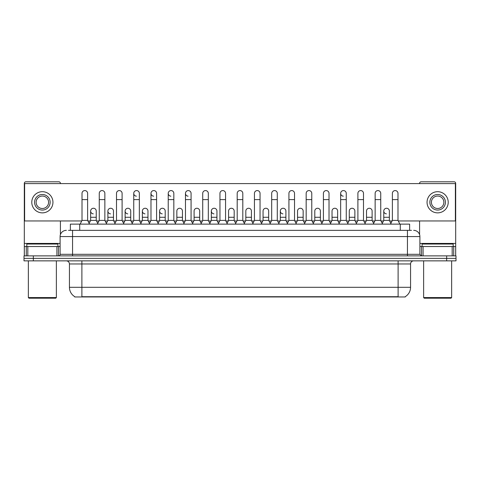 <?xml version="1.0" encoding="UTF-8"?>
<svg xmlns="http://www.w3.org/2000/svg" width="480" height="480" viewBox="0 0 480 480"><rect width="100%" height="100%" fill="white"/><g stroke="black" fill="none" stroke-linecap="round" stroke-linejoin="round"><path stroke-width="0.72" d="M70.38 230.352L70.38 224.124L409.62 224.124L409.62 230.352M405.27 296.652L405.27 296.958L74.73 296.958L74.73 296.652M74.826 296.706A10.896 10.896 0 0 1 69.438 287.31L81.888 287.31L81.888 296.706L398.112 296.706L398.112 287.31L410.562 287.31L410.562 263.964A3.114 3.114 0 0 1 413.67 260.856M69.438 287.31L69.438 263.964C69.258 262.074 68.22 261.036 66.33 260.856M405.174 296.706A10.896 10.896 0 0 0 410.562 287.31M33.336 255.876L456 255.876L456 258.366L24 258.366L24 260.856L33.336 260.856L33.336 258.366L24 258.366L24 255.876L33.336 255.876L33.336 258.366L456 258.366L456 260.856L33.336 260.856M68.652 230.352L411.492 230.352M68.508 230.352L72.552 230.352L72.552 236.574L60.102 236.574L60.102 254.316A1.554 1.554 0 0 1 58.548 255.876M66.33 230.352A6.222 6.222 0 0 0 60.102 236.574M413.67 230.352A6.222 6.222 0 0 1 419.898 236.574L419.898 254.316L421.452 255.876M80.148 224.124L82.014 220.392L87.618 220.392L89.484 224.124M87.618 220.392L87.618 193.374A2.802 2.802 0 0 0 84.816 190.578A2.802 2.802 0 0 1 84.99 190.578M82.014 220.392L82.014 199.602L87.618 199.602M82.014 199.602L82.014 193.374A2.802 2.802 0 0 1 84.816 190.578M89.124 223.41L90.636 220.392L96.24 220.392L97.746 223.41M96.24 220.392L96.24 211.056A2.802 2.802 0 0 0 93.612 208.26A2.802 2.802 0 0 1 96.24 211.056M90.636 220.392L90.636 217.278L96.24 217.278M90.636 217.278L90.636 211.056A2.802 2.802 0 0 1 93.612 208.26M97.392 224.124L99.258 220.392L104.862 220.392L106.728 224.124M104.862 220.392L104.862 193.374A2.802 2.802 0 0 0 102.06 190.578A2.802 2.802 0 0 1 102.234 190.578M99.258 220.392L99.258 199.602L104.862 199.602M99.258 199.602L99.258 193.374A2.802 2.802 0 0 1 102.06 190.578M114.63 224.124L116.502 220.392L122.1 220.392L123.972 224.124M122.1 220.392L122.1 193.374A2.802 2.802 0 0 0 119.304 190.578A2.802 2.802 0 0 1 119.478 190.578M116.502 220.392L116.502 199.602L122.1 199.602M116.502 199.602L116.502 193.374A2.802 2.802 0 0 1 119.304 190.578M131.874 224.124L133.74 220.392L139.344 220.392L141.21 224.124M139.344 220.392L139.344 193.374A2.802 2.802 0 0 0 136.542 190.578A2.802 2.802 0 0 0 133.746 193.29A2.802 2.802 0 0 0 136.368 196.17M133.74 220.392L133.74 199.602L139.344 199.602M133.74 199.602L133.74 193.374A2.802 2.802 0 0 1 136.722 190.578M149.118 224.124L150.984 220.392L156.588 220.392L158.454 224.124M156.588 220.392L156.588 193.374A2.802 2.802 0 0 0 153.786 190.578A2.802 2.802 0 0 0 150.984 193.29A2.802 2.802 0 0 0 153.612 196.17M150.984 220.392L150.984 199.602L156.588 199.602M150.984 199.602L150.984 193.374A2.802 2.802 0 0 1 153.96 190.578M106.368 223.41L107.88 220.392L113.484 220.392L114.99 223.41M113.484 220.392L113.484 211.056A2.802 2.802 0 0 0 110.856 208.26A2.802 2.802 0 0 1 113.484 211.056M107.88 220.392L107.88 217.278L113.484 217.278M107.88 217.278L107.88 211.056A2.802 2.802 0 0 1 110.856 208.26M123.612 223.41L125.124 220.392L130.722 220.392L132.234 223.41M130.722 220.392L130.722 211.056A2.802 2.802 0 0 0 128.1 208.26A2.802 2.802 0 0 1 130.722 211.056M125.124 220.392L125.124 217.278L130.722 217.278M125.124 217.278L125.124 211.056A2.802 2.802 0 0 1 128.1 208.26M140.856 223.41L142.362 220.392L147.966 220.392L149.478 223.41M147.966 220.392L147.966 211.056A2.802 2.802 0 0 0 145.344 208.26A2.802 2.802 0 0 1 147.966 211.056M142.362 220.392L142.362 217.278L147.966 217.278M142.362 217.278L142.362 211.056A2.802 2.802 0 0 1 145.344 208.26M56.916 255.876L56.916 246.534L27.81 246.534L27.81 255.876M60.414 183.606L60.414 183.354A1.554 1.554 0 0 0 58.86 181.8L25.866 181.8A1.554 1.554 0 0 0 24.312 183.354L24.312 246.534L27.81 246.534M60.414 220.95L60.414 234.63M56.916 246.534L60.102 246.534M24.312 255.876L24.312 246.534M452.19 255.876L452.19 246.534L423.084 246.534L423.084 255.876M452.19 246.534L455.688 246.534L455.688 183.354A1.554 1.554 0 0 0 454.134 181.8L421.14 181.8A1.554 1.554 0 0 0 419.586 183.354L419.586 183.606M419.586 220.95L419.586 234.63M419.898 246.534L423.084 246.534M455.688 246.534L455.688 255.876M57.924 246.534L57.924 244.044L26.802 244.044L26.802 246.534M28.356 260.856L28.356 297.582L56.37 297.582L56.37 260.856M56.37 297.582L55.746 298.2L28.98 298.2L28.356 297.582M453.198 246.534L453.198 244.044L422.076 244.044L422.076 246.534M423.63 260.856L423.63 297.582L451.644 297.582L451.644 260.856M451.644 297.582L451.02 298.2L424.254 298.2L423.63 297.582M390.876 223.41L389.364 220.392L383.76 220.392L383.76 211.056A2.802 2.802 0 0 1 386.562 208.254A2.802 2.802 0 0 0 383.76 210.966A2.802 2.802 0 0 0 386.388 213.852M348.126 224.124L346.26 220.392L340.656 220.392L340.656 193.374A2.802 2.802 0 0 1 343.458 190.578A2.802 2.802 0 0 0 340.656 193.29A2.802 2.802 0 0 0 343.278 196.17M287.418 223.41L285.906 220.392L280.308 220.392L280.308 211.056A2.802 2.802 0 0 1 283.104 208.254A2.802 2.802 0 0 0 280.308 210.966A2.802 2.802 0 0 0 282.93 213.852M218.448 223.41L216.936 220.392L211.332 220.392L211.332 211.056A2.802 2.802 0 0 1 214.134 208.254A2.802 2.802 0 0 0 211.338 210.966A2.802 2.802 0 0 0 213.96 213.852M166.716 223.41L165.21 220.392L159.606 220.392L159.606 211.056A2.802 2.802 0 0 1 162.408 208.254A2.802 2.802 0 0 0 159.606 210.966A2.802 2.802 0 0 0 162.234 213.852M192.942 224.124L191.076 220.392L185.472 220.392L185.472 193.374A2.802 2.802 0 0 1 188.274 190.578A2.802 2.802 0 0 0 185.472 193.29A2.802 2.802 0 0 0 188.094 196.17M145.164 208.254A2.802 2.802 0 0 0 142.368 210.966A2.802 2.802 0 0 0 144.99 213.852M127.92 208.254A2.802 2.802 0 0 0 125.124 210.966A2.802 2.802 0 0 0 127.746 213.852M110.682 208.254A2.802 2.802 0 0 0 107.88 210.966A2.802 2.802 0 0 0 110.502 213.852M175.698 224.124L173.832 220.392L168.228 220.392L168.228 193.374A2.802 2.802 0 0 1 171.03 190.578A2.802 2.802 0 0 0 168.228 193.29A2.802 2.802 0 0 0 170.856 196.17M93.438 208.254A2.802 2.802 0 0 0 90.636 210.966A2.802 2.802 0 0 0 93.264 213.852M303.15 211.056L303.15 211.056A2.802 2.802 0 0 0 300.528 208.26A2.802 2.802 0 0 1 303.15 211.056L303.15 220.392L304.662 223.41M268.668 211.056L268.668 211.056A2.802 2.802 0 0 0 266.04 208.26A2.802 2.802 0 0 1 268.668 211.056L268.668 220.392L270.174 223.41M234.18 211.056L234.18 211.056A2.802 2.802 0 0 0 231.552 208.26A2.802 2.802 0 0 1 234.18 211.056L234.18 220.392L235.692 223.41M252.576 224.124L254.442 220.392L260.046 220.392L260.046 193.374A2.802 2.802 0 0 0 257.244 190.578A2.802 2.802 0 0 1 257.418 190.578M182.454 211.056L182.454 211.056A2.802 2.802 0 0 0 179.826 208.26A2.802 2.802 0 0 1 182.454 211.056L182.454 220.392L183.96 223.41M200.844 224.124L202.716 220.392L208.314 220.392L208.314 193.374A2.802 2.802 0 0 0 205.512 190.578A2.802 2.802 0 0 1 205.692 190.578M398.268 220.95L455.376 220.95L455.376 183.606L24.624 183.606L24.624 220.95L81.732 220.95M87.9 220.95L90.354 220.95M96.516 220.95L98.976 220.95M105.138 220.95L107.598 220.95M113.76 220.95L116.22 220.95M122.382 220.95L124.842 220.95M131.004 220.95L133.464 220.95M139.626 220.95L142.086 220.95M148.248 220.95L150.708 220.95M156.87 220.95L159.324 220.95M165.492 220.95L167.946 220.95M174.108 220.95L176.568 220.95M182.73 220.95L185.19 220.95M191.352 220.95L193.812 220.95M199.974 220.95L202.434 220.95M208.596 220.95L211.056 220.95M217.218 220.95L219.678 220.95M225.84 220.95L228.3 220.95M234.462 220.95L236.916 220.95M243.084 220.95L245.538 220.95M251.7 220.95L254.16 220.95M260.322 220.95L262.782 220.95M268.944 220.95L271.404 220.95M277.566 220.95L280.026 220.95M286.188 220.95L288.648 220.95M294.81 220.95L297.27 220.95M303.432 220.95L305.892 220.95M312.054 220.95L314.508 220.95M320.676 220.95L323.13 220.95M329.292 220.95L331.752 220.95M337.914 220.95L340.374 220.95M346.536 220.95L348.996 220.95M355.158 220.95L357.618 220.95M363.78 220.95L366.24 220.95M372.402 220.95L374.862 220.95M381.024 220.95L383.484 220.95M389.646 220.95L392.1 220.95M199.692 211.056L199.692 211.056A2.802 2.802 0 0 0 197.07 208.26A2.802 2.802 0 0 1 199.692 211.056L199.692 220.392L201.204 223.41M251.424 211.056L251.424 211.056A2.802 2.802 0 0 0 248.796 208.26A2.802 2.802 0 0 1 251.424 211.056L251.424 220.392L252.93 223.41M354.876 211.056L354.876 211.056A2.802 2.802 0 0 0 352.254 208.26A2.802 2.802 0 0 1 354.876 211.056L354.876 220.392L356.388 223.41M42.366 194.496A7.782 7.782 0 0 0 34.584 202.278A7.782 7.782 0 0 0 42.366 210.06A7.782 7.782 0 0 0 50.142 202.278A7.782 7.782 0 0 0 42.366 194.496M42.366 196.056A6.222 6.222 0 0 0 36.138 202.278A6.222 6.222 0 0 0 42.366 208.5A6.222 6.222 0 0 0 48.588 202.278A6.222 6.222 0 0 0 42.366 196.056M42.366 212.862A10.584 10.584 0 0 0 52.944 202.278A10.584 10.584 0 0 0 42.366 191.694A10.584 10.584 0 0 0 31.782 202.278A10.584 10.584 0 0 0 42.366 212.862M437.634 194.496A7.782 7.782 0 0 0 429.858 202.278A7.782 7.782 0 0 0 437.634 210.06A7.782 7.782 0 0 0 445.416 202.278A7.782 7.782 0 0 0 437.634 194.496M437.634 196.056A6.222 6.222 0 0 0 431.412 202.278A6.222 6.222 0 0 0 437.634 208.5A6.222 6.222 0 0 0 443.862 202.278A6.222 6.222 0 0 0 437.634 196.056M437.634 212.862A10.584 10.584 0 0 0 448.218 202.278A10.584 10.584 0 0 0 437.634 191.694A10.584 10.584 0 0 0 427.056 202.278A10.584 10.584 0 0 0 437.634 212.862M168.228 220.392L166.362 224.124M173.832 220.392L173.832 193.374A2.802 2.802 0 0 0 171.03 190.578A2.802 2.802 0 0 1 171.204 190.578M185.472 220.392L183.606 224.124M191.076 220.392L191.076 193.374A2.802 2.802 0 0 0 188.274 190.578A2.802 2.802 0 0 1 188.448 190.578M208.314 220.392L210.186 224.124M202.716 220.392L202.716 199.602L208.314 199.602M202.716 199.602L202.716 193.374A2.802 2.802 0 0 1 205.512 190.578M159.606 220.392L158.1 223.41M165.21 220.392L165.21 211.056A2.802 2.802 0 0 0 162.582 208.26A2.802 2.802 0 0 1 165.21 211.056M175.338 223.41L176.85 220.392L182.454 220.392M176.85 220.392L176.85 217.278L182.454 217.278M176.85 217.278L176.85 211.056A2.802 2.802 0 0 1 179.826 208.26M192.582 223.41L194.094 220.392L199.692 220.392M194.094 220.392L194.094 217.278L199.692 217.278M194.094 217.278L194.094 211.056A2.802 2.802 0 0 1 197.07 208.26M218.088 224.124L219.954 220.392L225.558 220.392L227.424 224.124M225.558 220.392L225.558 193.374A2.802 2.802 0 0 0 222.756 190.578A2.802 2.802 0 0 1 222.936 190.578M219.954 220.392L219.954 199.602L225.558 199.602M219.954 199.602L219.954 193.374A2.802 2.802 0 0 1 222.756 190.578M235.332 224.124L237.198 220.392L242.802 220.392L244.668 224.124M242.802 220.392L242.802 193.374A2.802 2.802 0 0 0 240 190.578A2.802 2.802 0 0 1 240.174 190.578M237.198 220.392L237.198 199.602L242.802 199.602M237.198 199.602L237.198 193.374A2.802 2.802 0 0 1 240 190.578M260.046 220.392L261.912 224.124M254.442 220.392L254.442 199.602L260.046 199.602M254.442 199.602L254.442 193.374A2.802 2.802 0 0 1 257.244 190.578M269.814 224.124L271.686 220.392L277.284 220.392L279.156 224.124M277.284 220.392L277.284 193.374A2.802 2.802 0 0 0 274.488 190.578A2.802 2.802 0 0 1 274.662 190.578M271.686 220.392L271.686 199.602L277.284 199.602M271.686 199.602L271.686 193.374A2.802 2.802 0 0 1 274.488 190.578M287.058 224.124L288.924 220.392L294.528 220.392L296.394 224.124M294.528 220.392L294.528 193.374A2.802 2.802 0 0 0 291.726 190.578A2.802 2.802 0 0 1 291.906 190.578M288.924 220.392L288.924 199.602L294.528 199.602M288.924 199.602L288.924 193.374A2.802 2.802 0 0 1 291.726 190.578M211.332 220.392L209.826 223.41M216.936 220.392L216.936 211.056A2.802 2.802 0 0 0 214.314 208.26A2.802 2.802 0 0 1 216.936 211.056M227.07 223.41L228.576 220.392L234.18 220.392M228.576 220.392L228.576 217.278L234.18 217.278M228.576 217.278L228.576 211.056A2.802 2.802 0 0 1 231.552 208.26M244.308 223.41L245.82 220.392L251.424 220.392M245.82 220.392L245.82 217.278L251.424 217.278M245.82 217.278L245.82 211.056A2.802 2.802 0 0 1 248.796 208.26M261.552 223.41L263.064 220.392L268.668 220.392M263.064 220.392L263.064 217.278L268.668 217.278M263.064 217.278L263.064 211.056A2.802 2.802 0 0 1 266.04 208.26M280.308 220.392L278.796 223.41M285.906 220.392L285.906 211.056A2.802 2.802 0 0 0 283.284 208.26A2.802 2.802 0 0 1 285.906 211.056M304.302 224.124L306.168 220.392L311.772 220.392L313.638 224.124M311.772 220.392L311.772 193.374A2.802 2.802 0 0 0 308.97 190.578A2.802 2.802 0 0 1 309.144 190.578M306.168 220.392L306.168 199.602L311.772 199.602M306.168 199.602L306.168 193.374A2.802 2.802 0 0 1 308.97 190.578M321.546 224.124L323.412 220.392L329.016 220.392L330.882 224.124M329.016 220.392L329.016 193.374A2.802 2.802 0 0 0 326.214 190.578A2.802 2.802 0 0 1 326.388 190.578M323.412 220.392L323.412 199.602L329.016 199.602M323.412 199.602L323.412 193.374A2.802 2.802 0 0 1 326.214 190.578M340.656 220.392L338.79 224.124M346.26 220.392L346.26 193.374A2.802 2.802 0 0 0 343.458 190.578A2.802 2.802 0 0 1 343.632 190.578M356.028 224.124L357.9 220.392L363.498 220.392L365.37 224.124M363.498 220.392L363.498 193.374A2.802 2.802 0 0 0 360.696 190.578A2.802 2.802 0 0 1 360.876 190.578M357.9 220.392L357.9 199.602L363.498 199.602M357.9 199.602L357.9 193.374A2.802 2.802 0 0 1 360.696 190.578M373.272 224.124L375.138 220.392L380.742 220.392L382.608 224.124M380.742 220.392L380.742 193.374A2.802 2.802 0 0 0 377.94 190.578A2.802 2.802 0 0 1 378.12 190.578M375.138 220.392L375.138 199.602L380.742 199.602M375.138 199.602L375.138 193.374A2.802 2.802 0 0 1 377.94 190.578M390.516 224.124L392.382 220.392L397.986 220.392L399.852 224.124M397.986 220.392L397.986 193.374A2.802 2.802 0 0 0 395.184 190.578A2.802 2.802 0 0 1 395.358 190.578M392.382 220.392L392.382 199.602L397.986 199.602M392.382 199.602L392.382 193.374A2.802 2.802 0 0 1 395.184 190.578M296.04 223.41L297.546 220.392L303.15 220.392M297.546 220.392L297.546 217.278L303.15 217.278M297.546 217.278L297.546 211.056A2.802 2.802 0 0 1 300.528 208.26M313.284 223.41L314.79 220.392L320.394 220.392L321.9 223.41M320.394 220.392L320.394 211.056A2.802 2.802 0 0 0 317.766 208.26A2.802 2.802 0 0 1 320.394 211.056M314.79 220.392L314.79 217.278L320.394 217.278M314.79 217.278L314.79 211.056A2.802 2.802 0 0 1 317.766 208.26M330.522 223.41L332.034 220.392L337.638 220.392L339.144 223.41M337.638 220.392L337.638 211.056A2.802 2.802 0 0 0 335.01 208.26A2.802 2.802 0 0 1 337.638 211.056M332.034 220.392L332.034 217.278L337.638 217.278M332.034 217.278L332.034 211.056A2.802 2.802 0 0 1 335.01 208.26M347.766 223.41L349.278 220.392L354.876 220.392M349.278 220.392L349.278 217.278L354.876 217.278M349.278 217.278L349.278 211.056A2.802 2.802 0 0 1 352.254 208.26M365.01 223.41L366.516 220.392L372.12 220.392L373.632 223.41M372.12 220.392L372.12 211.056A2.802 2.802 0 0 0 369.498 208.26A2.802 2.802 0 0 1 372.12 211.056M366.516 220.392L366.516 217.278L372.12 217.278M366.516 217.278L366.516 211.056A2.802 2.802 0 0 1 369.498 208.26M383.76 220.392L382.254 223.41M389.364 220.392L389.364 211.056A2.802 2.802 0 0 0 386.736 208.26A2.802 2.802 0 0 1 389.364 211.056M396.864 296.958L396.864 296.652M83.136 296.958L83.136 296.652M79.716 230.352L79.716 224.124M400.284 230.352L400.284 224.124M398.112 260.856L398.112 263.964L69.438 263.964M410.562 263.964L398.112 263.964L398.112 287.31L81.888 287.31L81.888 260.856M446.664 260.856L446.664 255.876M72.552 255.876L72.552 254.316L419.898 254.316M60.102 254.316L72.552 254.316L72.552 236.574L407.448 236.574L407.448 255.876M419.898 236.574L407.448 236.574L407.448 230.352M60.102 243.426L24.312 243.426M58.446 246.534L58.446 255.876M24.336 246.534L24.336 255.876M26.28 255.876L26.28 246.534M455.688 243.426L419.898 243.426M455.664 255.876L455.664 246.534M453.72 246.534L453.72 255.876M421.554 255.876L421.554 246.534M168.228 199.602L173.832 199.602M185.472 199.602L191.076 199.602M159.606 217.278L165.21 217.278M211.332 217.278L216.936 217.278M280.308 217.278L285.906 217.278M340.656 199.602L346.26 199.602M383.76 217.278L389.364 217.278"/></g></svg>
